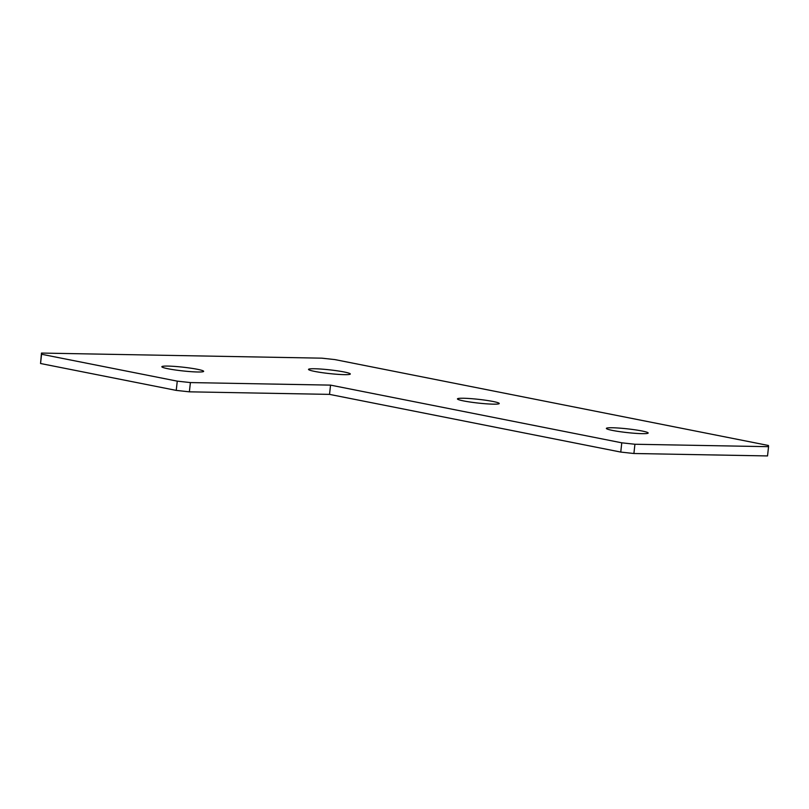 <?xml version="1.0" encoding="UTF-8"?>
<svg xmlns="http://www.w3.org/2000/svg" width="809" height="809" viewBox="0 0 809 809"><rect width="100%" height="100%" fill="white"/><g stroke="black" fill="none" stroke-linecap="round" stroke-linejoin="round"><path stroke-width="1.21" d="M167.857 366.083A21.024 1.871 -173.7 0 1 190.772 368.176A21.024 1.871 -173.7 0 1 203.656 371.341A21.024 1.871 -173.7 0 1 197.639 371.988A21.024 1.871 -173.7 0 1 174.734 369.895A21.024 1.871 -173.7 0 1 161.851 366.73A21.024 1.871 -173.7 0 1 167.857 366.083M314.529 368.752A21.024 1.871 -173.7 0 1 337.434 370.846A21.024 1.871 -173.7 0 1 350.317 374.011A21.024 1.871 -173.7 0 1 344.31 374.648A21.024 1.871 -173.7 0 1 321.395 372.555A21.024 1.871 -173.7 0 1 308.512 369.389A21.024 1.871 -173.7 0 1 314.529 368.752M463.456 398.25A21.024 1.871 -173.7 0 1 486.361 400.344A21.024 1.871 -173.7 0 1 499.244 403.509A21.024 1.871 -173.7 0 1 493.237 404.156A21.024 1.871 -173.7 0 1 470.322 402.063A21.024 1.871 -173.7 0 1 457.439 398.898A21.024 1.871 -173.7 0 1 463.456 398.25M612.383 427.759A21.024 1.871 -173.7 0 1 635.287 429.852A21.024 1.871 -173.7 0 1 648.171 433.017A21.024 1.871 -173.7 0 1 642.164 433.664A21.024 1.871 -173.7 0 1 619.249 431.571A21.024 1.871 -173.7 0 1 606.366 428.406A21.024 1.871 -173.7 0 1 612.383 427.759M768.55 446.679L767.529 455.932L633.902 453.505L620.756 452.069L329.526 394.377L330.547 385.124L190.398 382.576L189.377 391.829L176.241 390.393L40.551 363.514L41.471 353.068L321.77 358.165L334.906 359.59L768.449 445.486L768.55 446.679L634.923 444.252L633.902 453.505M620.756 452.069L621.777 442.816L330.547 385.124M329.526 394.377L189.377 391.829M176.241 390.393L177.262 381.15L41.572 354.261L40.551 363.514M41.471 353.068L41.572 354.261M177.262 381.15L190.398 382.576M621.777 442.816L634.923 444.252"/></g></svg>
